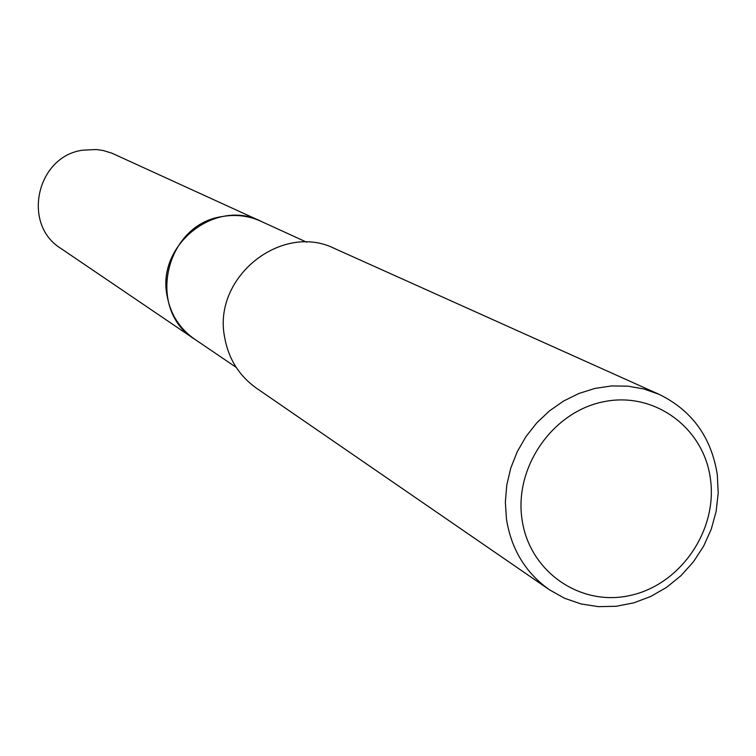 <?xml version="1.0" encoding="UTF-8"?>
<svg xmlns="http://www.w3.org/2000/svg" width="756" height="756" viewBox="0 0 756 756"><rect width="100%" height="100%" fill="white"/><g stroke="black" fill="none" stroke-linecap="round" stroke-linejoin="round"><path stroke-width="1.13" d="M195.624 339.85L194.538 339.132C179.512 328.539 170.336 313.986 167.029 295.473C156.672 244.547 215.734 198.1 260.867 221.253L306.652 242.185M195.303 339.633C179.834 329.068 170.402 314.345 167.019 295.464C156.558 244.141 216.556 197.618 261.708 221.631M717.312 474.74L718.2 492.997L716.159 511.339L711.235 529.247L703.581 546.257L693.394 561.878L680.958 575.703L666.612 587.346L650.736 596.475L633.774 602.853L616.187 606.284L598.44 606.652L581.052 603.949L564.496 598.242L549.234 589.652C525.581 572.783 511.33 549.3 506.473 519.192L505.348 502.145L506.794 484.946L510.791 468.011L517.236 451.757L525.968 436.59L536.788 422.859L549.423 410.924L563.56 401.049L578.85 393.498L594.915 388.423L611.377 385.957L627.82 386.146L643.866 388.971L659.119 394.358C691.986 410.451 711.387 437.242 717.312 474.74M549.234 589.652L256.473 388.197C239.028 375.76 228.397 358.694 224.589 337.006C212.578 277.008 281.912 221.905 334.965 248.696L659.119 394.358M710.498 479.399C717.567 530.807 680.154 584.879 630.05 595.482C580.069 606.851 529.096 571.442 521.999 519.192C514.146 467.095 552.712 411.67 603.581 401.757C654.346 391.079 704.167 427.839 710.498 479.399M260.867 221.234C248.592 215.734 235.721 214.175 222.264 216.556C165.082 224.39 146.002 309.629 194.538 339.132L60.924 248.459C21.555 224.475 36.59 156.237 82.754 150.179L96.456 149.518L103.222 150.52L111.926 153.194L262.048 221.791M194.547 339.123L236.212 367.388"/></g></svg>
